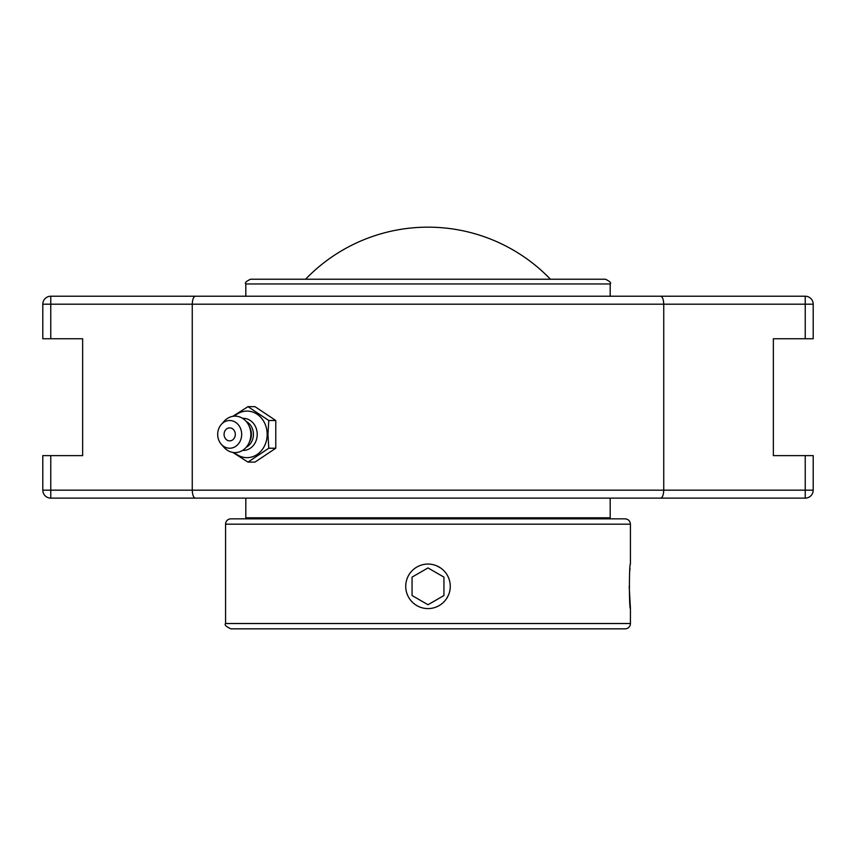 <?xml version="1.0" encoding="UTF-8"?>
<svg xmlns="http://www.w3.org/2000/svg" width="856" height="856" viewBox="0 0 856 856"><rect width="100%" height="100%" fill="white"/><g stroke="black" fill="none" stroke-linecap="round" stroke-linejoin="round"><path stroke-width="1.28" d="M150.228 498.128L705.772 498.128M705.772 296.23L150.228 296.23M805.229 296.23L805.229 304.201L663.742 304.201C663.518 299.247 662.458 296.593 660.586 296.23L805.229 296.23A7.972 7.972 0 0 1 813.2 304.201L813.2 338.741L773.353 338.741L773.353 455.627L805.229 455.627L805.229 490.167L50.772 490.167L50.772 498.128L195.414 498.128C193.542 497.775 192.482 495.121 192.258 490.167L192.258 304.201L663.742 304.201L663.742 490.167C663.518 495.121 662.458 497.775 660.586 498.128L805.229 498.128A7.972 7.972 0 0 0 813.2 490.167L813.2 455.627L805.229 455.627M50.772 455.627L42.8 455.627L42.8 490.167L50.772 490.167L50.772 455.627L82.647 455.627L82.647 338.741L42.8 338.741L42.8 304.201A7.972 7.972 0 0 1 50.772 296.23L195.414 296.23C193.542 296.593 192.482 299.247 192.258 304.201L50.772 304.201L50.772 296.23M42.8 490.167A7.972 7.972 0 0 0 50.772 498.128M195.414 498.128L660.586 498.128M660.586 296.23L195.414 296.23M550.451 279.227A170.023 170.023 0 0 0 305.549 279.227M232.746 452.396L247.994 462.101L268.784 448.234L267.96 434.377L268.784 420.51L247.994 406.654L232.746 416.358M247.994 406.654L254.992 406.654L275.782 420.51L275.782 448.234L254.992 462.101L247.994 462.101M275.782 448.234L268.784 448.234M275.782 420.51L268.784 420.51M234.426 416.177A23.283 20.17 90 0 1 255.751 413.395A23.283 20.17 90 0 1 267.168 434.377A23.283 20.17 90 0 1 255.751 455.349A23.283 20.17 90 0 1 234.426 452.578M229.686 427.882A6.495 5.618 90 0 1 234.555 437.619A6.495 5.618 90 0 1 224.818 437.619A6.495 5.618 90 0 1 229.686 427.882M242.601 418.359A16.039 13.889 90 0 1 257.217 434.377A16.039 13.889 90 0 1 242.601 450.384M246.218 421.462A14.167 12.273 90 0 1 253.43 434.377A14.167 12.273 90 0 1 246.218 447.281M221.287 424.48L224.037 421.355A18.222 15.783 90 0 1 248.743 425.261L249.759 427.294A14.167 12.273 90 0 1 251.407 434.377A14.167 12.273 90 0 1 249.759 441.461L248.743 443.483A18.222 15.783 90 0 1 224.037 447.388L221.287 444.275A13.857 12.005 90 0 1 217.681 434.377A13.857 12.005 90 0 1 221.287 424.48A13.857 12.005 90 0 1 234.33 421.601A13.857 12.005 90 0 1 241.681 434.377A13.857 12.005 90 0 1 234.33 447.153A13.857 12.005 90 0 1 221.287 444.275M248.743 425.261A18.222 15.783 90 0 1 250.862 434.377A18.222 15.783 90 0 1 248.743 443.483M245.811 498.128L245.811 517.794L610.189 517.794L610.189 498.128M275.675 279.227L580.325 279.227M610.189 283.957C611.452 282.94 609.879 281.367 605.46 279.227L250.541 279.227C246.121 281.367 244.549 282.94 245.811 283.957L610.189 283.957L610.189 296.23M447.281 597.456A22.267 22.267 0 0 1 416.861 605.609A22.267 22.267 0 0 1 408.719 575.189A22.267 22.267 0 0 1 439.139 567.047A22.267 22.267 0 0 1 447.281 597.456M443.943 577.126L443.943 595.53L428 604.732L412.057 595.53L412.057 577.126L428 567.924L443.943 577.126M428 567.924L412.057 577.126M428 604.732L443.943 595.53M629.203 586.328L630.433 608.595C629.096 609.964 629.096 562.681 630.433 564.061L630.433 524.161C630.112 520.94 628.347 519.164 625.115 518.854L230.885 518.854A5.318 5.318 0 0 0 225.567 524.161L630.433 524.161M630.005 568.352L629.813 570.577M225.567 623.521C224.219 624.816 225.995 626.592 230.885 628.839L625.115 628.839A5.318 5.318 0 0 0 630.433 623.521L225.567 623.521L225.567 524.161M440.423 567.849L436.528 565.752M630.433 608.595L630.433 623.521M448.576 594.856L446.479 598.751M805.229 338.741L805.229 304.201L813.2 304.201M42.8 304.201L50.772 304.201L50.772 338.741M813.2 490.167L805.229 490.167L805.229 498.128M245.811 283.957L245.811 296.23M600.602 518.854L600.602 517.794M255.398 518.854L255.398 517.794"/></g></svg>

